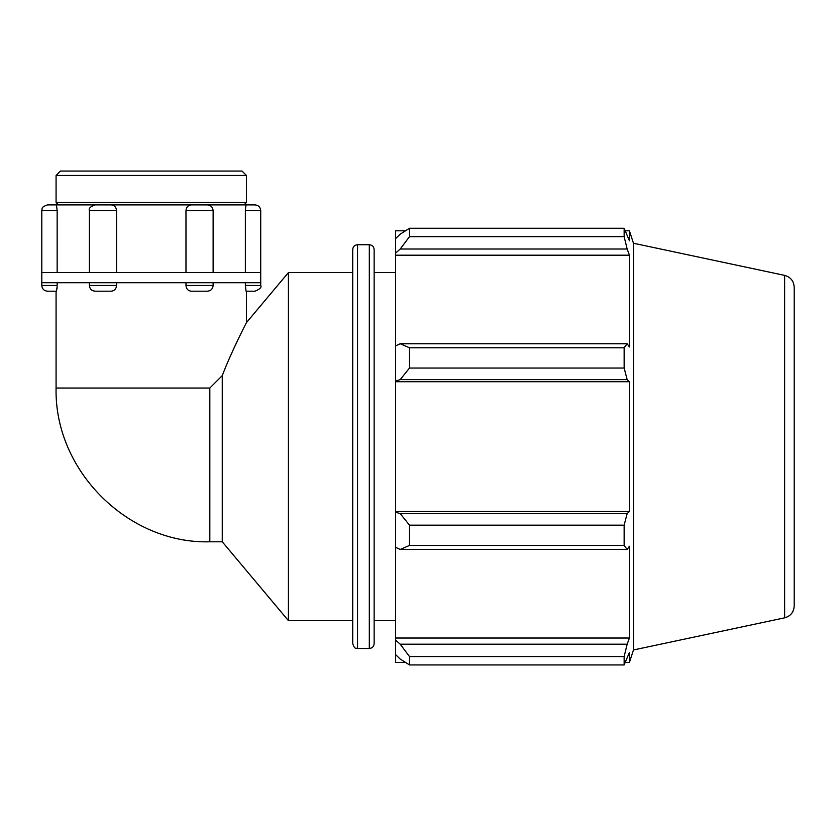 <?xml version="1.0" encoding="UTF-8"?>
<svg xmlns="http://www.w3.org/2000/svg" width="836" height="836" viewBox="0 0 836 836"><rect width="100%" height="100%" fill="white"/><g stroke="black" fill="none" stroke-linecap="round" stroke-linejoin="round"><path stroke-width="1.25" d="M116.528 282.725L116.528 285.473C116.204 288.953 114.448 290.855 111.272 291.189L95.105 291.189L111.272 291.189M57.13 286.57L56.461 291.189L47.506 291.189L56.461 291.189M56.984 288.869L57.078 287.741M57.151 282.725L57.151 285.473L41.8 285.473C42.134 288.942 44.047 290.855 47.506 291.189M246.056 291.189L255.001 291.189L246.056 291.189L245.366 285.525M245.387 209.522L246.056 204.904L255.001 204.904L47.506 204.904L56.461 204.904L57.151 210.609L41.8 210.609L41.8 282.725L260.717 282.725L260.717 285.473L245.366 285.473L245.366 282.725M191.245 291.189L207.412 291.189L191.245 291.189C188.069 290.855 186.313 288.953 185.979 285.473L185.979 282.725M185.979 272.578L185.979 210.609C186.313 207.14 188.069 205.238 191.245 204.904L244.018 204.904L246.442 202.479L56.075 202.479L58.499 204.904L111.272 204.904C114.448 205.238 116.204 207.14 116.528 210.609L116.528 272.578M245.523 207.224L245.439 208.342M57.151 272.578L57.151 210.567M245.366 272.578L245.366 210.609L260.717 210.609C260.372 207.14 258.47 205.238 255.001 204.904M41.8 272.578L260.717 272.578L260.717 210.609M56.075 291.189L56.075 388.04L209.826 388.04L222.261 375.604C231.844 350.524 246.212 323.156 246.442 322.612C246.212 323.156 231.844 350.524 222.261 375.604L222.261 541.791L288.42 620.636L352.708 620.636L352.708 272.578L288.42 272.578L288.42 620.636M246.442 291.189L246.442 322.612L288.42 272.578M400.214 549.461L409.494 545.438L409.494 525.175L400.214 513.597L395.574 512.196L395.574 547.319L400.214 549.461L627.157 549.461L624.147 545.438L409.494 545.438M395.574 512.196L395.574 381.017L400.214 379.628L409.494 368.039L409.494 347.776L400.214 343.753L395.574 345.895L395.574 381.017M395.574 345.895L395.574 253.13L400.214 249.023L409.494 236.661L409.494 228.27L400.214 234.164L395.574 238.584L395.574 253.13M395.574 238.584L395.574 230.809L405.45 230.809M405.45 662.405L395.574 662.405L395.574 654.63L400.214 659.05L409.494 664.944L409.494 656.553L400.214 644.201L395.574 640.083L395.574 654.63M395.574 640.083L395.574 547.319M395.574 511.496L629.424 511.496L627.157 513.597L400.214 513.597M409.494 525.175L624.147 525.175L627.157 513.597M395.574 638.025L629.424 638.025L627.157 644.201L400.214 644.201M409.494 656.553L624.147 656.553L627.157 644.201M784.628 275.378L784.628 617.835C790.595 616.142 793.782 612.203 794.2 606.016L794.2 287.197C793.782 281.011 790.595 277.071 784.628 275.378L633.469 243.245L629.424 230.809L629.424 240.799L624.147 228.27L624.147 236.661L409.494 236.661M409.494 228.27L624.147 228.27M400.214 249.023L627.157 249.023L629.424 255.189L629.424 346.961L627.157 343.753L400.214 343.753M409.494 347.776L624.147 347.776L627.157 343.753M633.469 243.245L633.469 649.969L629.424 662.405L629.424 652.414L624.147 664.944L409.494 664.944M627.157 249.023L624.147 236.661M624.147 347.776L624.147 368.039L409.494 368.039M400.214 379.628L627.157 379.628L624.147 368.039M627.157 379.628L629.424 381.718L629.424 511.496M624.147 525.175L624.147 545.438M627.157 549.461L629.424 546.253L629.424 638.025M624.147 656.553L624.147 664.944M395.574 381.718L629.424 381.718M395.574 255.189L629.424 255.189M369.313 244.729C372.25 245.021 373.859 246.63 374.141 249.567L374.141 643.647C373.859 646.583 372.25 648.193 369.313 648.485L369.313 244.729L357.547 244.729C354.61 245.021 353.001 246.63 352.708 249.567L352.708 643.647C355.007 650.251 356.115 647.555 357.547 648.485L357.547 244.729M374.141 272.578L395.574 272.578M56.075 175.456L246.442 175.456L242.043 171.056L60.474 171.056L56.075 175.456L56.075 202.479M116.528 285.473L89.389 285.473C89.724 288.942 91.636 290.855 95.105 291.189M213.128 282.725L213.128 285.473L185.979 285.473M185.979 210.609L213.128 210.609C212.783 207.14 210.881 205.238 207.412 204.904M95.105 204.904C90.445 206.523 88.543 208.436 89.389 210.609L116.528 210.609M209.826 388.04L209.826 541.791L222.261 541.791M89.389 282.725L89.389 285.473M41.8 282.725L41.8 285.473M260.717 285.473C261.867 287.218 259.954 289.12 255.001 291.189M213.128 285.473C212.783 288.942 210.881 290.855 207.412 291.189M41.8 210.609C42.897 208.948 39.679 207.641 47.506 204.904M213.128 210.609L213.128 272.578M89.389 210.609L89.389 272.578M209.826 541.791C129.183 544.215 54.256 471.692 56.075 388.04M357.547 648.485L369.313 648.485M625.464 662.405L629.424 662.405M625.464 230.809L629.424 230.809M784.628 617.835L633.469 649.969M374.141 620.636L395.574 620.636M246.442 202.479L246.442 175.456M260.717 282.725L260.717 272.578"/></g></svg>
